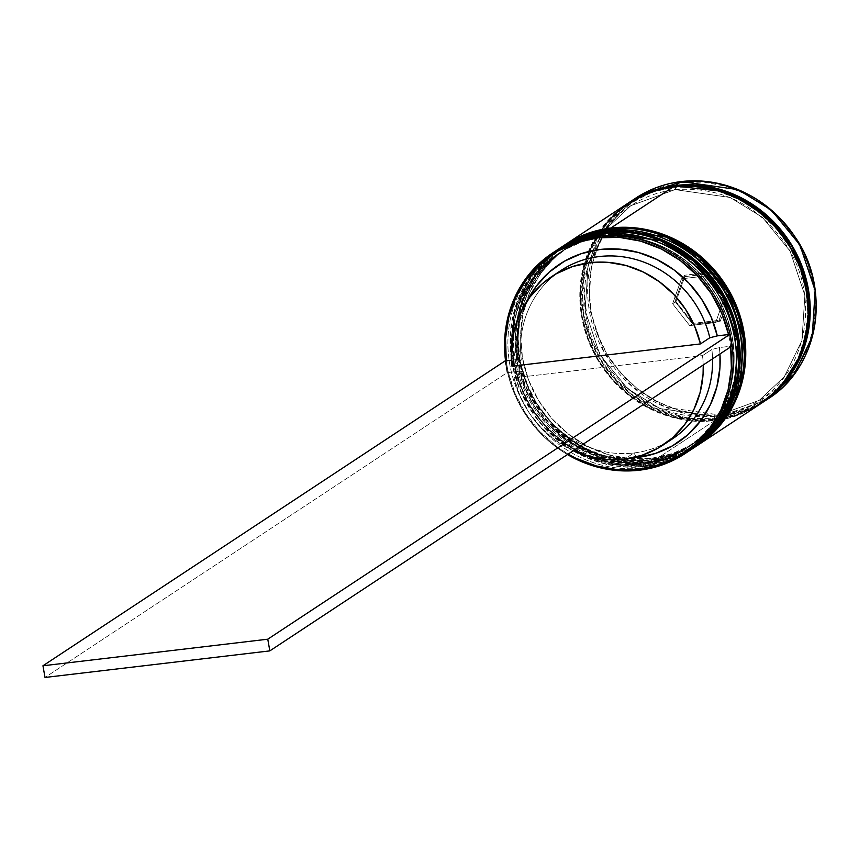 <?xml version="1.0" encoding="UTF-8"?>
<svg xmlns="http://www.w3.org/2000/svg" width="859" height="859" viewBox="0 0 859 859"><rect width="100%" height="100%" fill="white"/><g stroke="black" fill="none" stroke-linecap="round" stroke-linejoin="round"><path stroke-width="0.64" stroke-dasharray="4.29 3.22" d="M555.988 250.731A120.206 111.606 -123.4 0 0 516.893 389.352A120.206 111.606 -123.4 0 0 642.79 467.983L643.294 463.742A116.599 108.255 -123.4 0 0 732.33 337.437A116.599 108.255 -123.4 0 0 603.297 236.934A116.599 108.255 56.6 0 1 725.415 313.202A116.599 108.255 56.6 0 1 687.501 447.668A116.599 108.255 56.6 0 1 643.294 463.742L645.904 462.024A116.599 108.255 -123.4 0 0 690.11 445.95A116.599 108.255 -123.4 0 0 728.024 311.484A116.599 108.255 -123.4 0 0 605.906 235.216L585.022 239.908L565.705 248.777L548.697 261.49L534.663 277.543L524.14 296.334L517.515 317.132L515.067 339.133L516.871 361.51L522.863 383.382L532.816 403.923L546.356 422.338L562.946 437.918L581.951 450.073L602.653 458.319L624.246 462.357L645.904 462.024L666.788 457.321L686.105 448.452L703.113 435.738L717.147 419.686L727.67 400.895L734.295 380.097L736.743 358.096L734.939 335.719L728.947 313.846L718.994 293.306L705.454 274.891L688.864 259.311L669.859 247.156L649.157 238.909L627.564 234.872L605.906 235.216L603.297 236.934L605.906 235.216A116.599 108.255 -123.4 0 0 561.7 251.29A116.599 108.255 -123.4 0 0 523.786 385.745A116.599 108.255 -123.4 0 0 645.904 462.024A3.608 1.213 -96.7 0 1 645.399 466.265A3.608 1.213 83.3 0 0 645.904 462.024C678.599 462.808 748.253 419.836 734.939 335.719C718.65 251.955 637.002 226.883 605.906 235.216L585.022 239.908L565.705 248.777L548.697 261.49L534.663 277.543L524.14 296.334L517.515 317.132L515.067 339.133L516.871 361.51L522.863 383.382L532.816 403.923L546.356 422.338L562.946 437.918L581.951 450.073L602.653 458.319L624.246 462.357L645.904 462.024L666.788 457.321L686.105 448.452L703.113 435.738L717.147 419.686L727.67 400.895L734.295 380.097L736.743 358.096L734.939 335.719L728.947 313.846L718.994 293.306L705.454 274.891L688.864 259.311L669.859 247.156L649.157 238.909L627.564 234.872L605.906 235.216A3.608 1.213 83.3 0 0 604.382 232.37A3.608 1.213 -96.7 0 1 605.906 235.216C573.211 234.421 503.557 277.393 516.871 361.51C533.16 445.273 614.808 470.345 645.904 462.024L643.294 463.742A116.599 108.255 56.6 0 1 521.177 387.463A116.599 108.255 56.6 0 1 559.091 253.008A116.599 108.255 56.6 0 1 603.297 236.934L601.568 234.163L603.297 236.934A116.599 108.255 -123.4 0 0 514.262 363.228A116.599 108.255 -123.4 0 0 643.294 463.742C612.199 472.063 530.551 446.991 514.262 363.228C500.947 279.111 570.601 236.15 603.297 236.934A3.608 1.213 -96.7 0 1 603.802 232.682A3.608 1.213 83.3 0 0 603.297 236.934L624.955 236.59L646.548 240.627L667.25 248.885L686.255 261.029L702.845 276.609L716.385 295.024L726.338 315.564L732.33 337.437L734.134 359.814L731.685 381.826L725.071 402.613L714.538 421.404L700.504 437.467L683.496 450.17L664.179 459.05L643.294 463.742L621.637 464.075L600.044 460.037L579.342 451.791L560.336 439.636L543.747 424.056L530.207 405.641L520.253 385.1L514.262 363.228L512.458 340.862L514.906 318.85L521.531 298.052L532.054 279.261L546.088 263.208L563.096 250.495L582.413 241.626L603.297 236.934C634.393 228.601 716.041 253.684 732.33 337.437C745.644 421.554 675.99 464.526 643.294 463.742A3.608 1.213 83.3 0 0 644.819 466.587A3.608 1.213 -96.7 0 1 643.294 463.742L642.79 467.983A120.206 111.606 56.6 0 1 517.301 390.351A120.206 111.606 56.6 0 1 554.323 251.859M558.221 249.26L532.408 273.516L514.165 310.937L511.169 357.462L526.417 403.118L555.021 438.004L588.222 458.405L645.034 466.512A3.608 1.213 -96.7 0 1 644.819 466.587A3.608 1.213 83.3 0 0 645.034 466.512A120.206 111.606 56.6 0 1 519.137 387.881A120.206 111.606 56.6 0 1 558.221 249.26M558.414 249.131A120.206 111.606 -123.4 0 0 519.545 387.742A120.206 111.606 -123.4 0 0 645.399 466.265L588.587 458.158L555.397 437.757L526.792 402.871L511.545 357.215L514.541 310.69L532.773 273.269L558.597 249.013M690.98 449.697L645.399 466.265A120.206 111.606 -123.4 0 0 690.786 449.815M689.476 450.664A120.206 111.606 56.6 0 1 645.034 466.512L689.476 450.664L644.83 466.587L606.497 464.418L570.183 449.375L539.957 423.154L519.19 388.697L510.225 349.838L514.058 310.947L530.282 276.362L557.115 250.001M561.582 247.048A120.206 111.606 -123.4 0 0 522.487 385.67A120.206 111.606 -123.4 0 0 648.384 464.3L648.878 460.048A116.599 108.255 -123.4 0 0 737.924 333.754A116.599 108.255 -123.4 0 0 608.891 233.24A116.599 108.255 56.6 0 1 731.009 309.519A116.599 108.255 56.6 0 1 693.084 443.974A116.599 108.255 56.6 0 1 648.878 460.048L651.487 458.33A116.599 108.255 -123.4 0 0 695.693 442.256A116.599 108.255 -123.4 0 0 733.618 307.79A116.599 108.255 -123.4 0 0 611.501 231.522L590.605 236.214L571.289 245.094L554.291 257.797L540.257 273.86L529.724 292.64L523.11 313.438L520.651 335.45L522.455 357.816L528.457 379.699L538.41 400.24L551.94 418.655L568.529 434.235L587.545 446.379L608.247 454.636L629.83 458.663L651.487 458.33L672.382 453.638L691.699 444.769L708.696 432.056L722.73 416.003L733.264 397.212L739.878 376.414L742.337 354.402L740.533 332.036L734.531 310.153L724.577 289.623L711.048 271.208L694.459 255.617L675.442 243.473L654.751 235.226L633.158 231.189L611.501 231.522L608.891 233.24L611.501 231.522A116.599 108.255 -123.4 0 0 567.294 247.596A116.599 108.255 -123.4 0 0 529.369 382.062A116.599 108.255 -123.4 0 0 651.487 458.33A3.608 1.213 -96.7 0 1 650.993 462.572A3.608 1.213 83.3 0 0 651.487 458.33C684.183 459.114 753.848 416.143 740.533 332.036C724.244 248.272 642.586 223.19 611.501 231.522L590.605 236.214L571.289 245.094L554.291 257.797L540.257 273.86L529.724 292.64L523.11 313.438L520.651 335.45L522.455 357.816L528.457 379.699L538.41 400.24L551.94 418.655L568.529 434.235L587.545 446.379L608.247 454.636L629.83 458.663L651.487 458.33L672.382 453.638L691.699 444.769L708.696 432.056L722.73 416.003L733.264 397.212L739.878 376.414L742.337 354.402L740.533 332.036L734.531 310.153L724.577 289.623L711.048 271.208L694.459 255.617L675.442 243.473L654.751 235.226L633.158 231.189L611.501 231.522A3.608 1.213 83.3 0 0 609.976 228.677A3.608 1.213 -96.7 0 1 611.501 231.522C578.805 230.738 509.14 273.71 522.455 357.816C538.743 441.58 620.402 466.662 651.487 458.33L648.878 460.048A116.599 108.255 56.6 0 1 526.76 383.78A116.599 108.255 56.6 0 1 564.685 249.314A116.599 108.255 56.6 0 1 608.891 233.24L607.152 230.47L608.891 233.24A116.599 108.255 -123.4 0 0 519.845 359.545A116.599 108.255 -123.4 0 0 648.878 460.048C617.793 468.38 536.134 443.298 519.845 359.545C506.542 275.428 576.196 232.456 608.891 233.24A3.608 1.213 -96.7 0 1 609.385 228.999A3.608 1.213 83.3 0 0 608.891 233.24L630.549 232.907L652.142 236.944L672.833 245.191L691.849 257.346L708.439 272.926L721.968 291.341L731.922 311.881L737.924 333.754L739.728 356.131L737.269 378.132L730.655 398.93L720.121 417.721L706.087 433.774L689.09 446.487L669.773 455.356L648.878 460.048L627.231 460.392L605.638 456.354L584.936 448.108L565.92 435.953L549.331 420.373L535.801 401.958L525.848 381.417L519.845 359.545L518.041 337.168L520.5 315.167L527.115 294.369L537.648 275.578L551.682 259.515L568.69 246.812L588.007 237.943L608.891 233.24C639.976 224.918 721.635 249.99 737.924 333.754C751.238 417.871 681.584 460.843 648.878 460.048A3.608 1.213 83.3 0 0 650.413 462.894A3.608 1.213 -96.7 0 1 648.878 460.048L648.384 464.3A120.206 111.606 56.6 0 1 522.702 386.217A120.206 111.606 56.6 0 1 560.669 247.65M563.815 245.567L537.992 269.833L519.759 307.254L516.764 353.779L532 399.435L560.616 434.321L593.805 454.722L650.617 462.818A3.608 1.213 -96.7 0 1 650.413 462.894A3.608 1.213 83.3 0 0 650.617 462.818A120.206 111.606 56.6 0 1 524.72 384.188A120.206 111.606 56.6 0 1 563.815 245.567M563.998 245.449A120.206 111.606 -123.4 0 0 525.139 384.059A120.206 111.606 -123.4 0 0 650.993 462.572L594.181 454.475L560.991 434.074L532.376 399.188L517.129 353.532L520.135 307.007L538.368 269.586L564.191 245.32M696.563 446.004L650.993 462.572A120.206 111.606 -123.4 0 0 696.381 446.132M695.071 446.981A120.206 111.606 56.6 0 1 650.617 462.818L695.071 446.981L650.424 462.894L612.091 460.735L575.777 445.692L545.551 419.471L524.785 385.004L515.808 346.156L519.641 307.254L535.876 272.679L562.699 246.318M782.227 384.553L748.436 409.711L716.47 418.73L687.501 418.29L652.443 407.263L616.247 380.118L589.446 335.826L582.767 283.277L597.445 237.159L624.622 206.439L654.354 190.784L634.21 199.997L616.762 213.032L602.363 229.503L591.572 248.777L584.775 270.102L582.262 292.683L584.109 315.629L590.262 338.07L600.473 359.137L614.357 378.024L631.376 394.013L650.875 406.468L672.103 414.94L694.255 419.074L716.47 418.73A3.006 1.009 83.3 0 0 715.203 416.357A3.006 1.009 -96.7 0 1 716.47 418.73L737.892 413.92L757.713 404.814L775.151 391.779L782.184 384.596M675.453 186.081A3.006 1.009 -96.7 0 1 675.034 189.614L630.828 205.688L605.778 229.224L588.093 265.517L585.183 310.647L599.969 354.939L627.725 388.773L659.916 408.562L715.021 416.422A3.006 1.009 -96.7 0 1 715.203 416.357A3.006 1.009 83.3 0 0 715.021 416.422L759.227 400.348L784.278 376.811L801.962 340.518L804.872 295.389L790.087 251.096L762.33 217.263L730.139 197.473L675.034 189.614A3.006 1.009 83.3 0 0 675.453 186.081M722.537 415.38L665.725 407.284L632.535 386.883L603.92 351.997L588.683 306.33L591.679 259.815L609.911 222.395L635.735 198.128A120.206 111.606 -123.4 0 0 596.64 336.749A120.206 111.606 -123.4 0 0 722.537 415.38L716.578 419.31A120.206 111.606 56.6 0 1 590.895 341.227A120.206 111.606 56.6 0 1 628.863 202.67L616.365 212.581L601.901 229.138L591.046 248.498L584.217 269.941L581.693 292.629L583.551 315.693L589.736 338.253L600.001 359.427L613.949 378.411L631.054 394.474L650.65 406.994L671.985 415.498L694.244 419.664L716.578 419.31L722.537 415.38A120.206 111.606 -123.4 0 0 765.111 400.713L722.537 415.38L722.698 413.963L722.537 415.38M681.445 181.539L681.885 182.484C648.513 181.678 577.42 225.541 591.013 311.387C607.635 396.869 690.969 422.467 722.698 413.963L700.6 414.306L678.567 410.194L657.436 401.776L638.033 389.374L621.1 373.472L607.292 354.67L597.134 333.711L591.013 311.387L589.167 288.549L591.668 266.086L598.422 244.858L609.171 225.692L623.494 209.295L640.857 196.324L660.571 187.273L681.885 182.484L703.993 182.14L726.027 186.253L747.147 194.682L766.55 207.073L783.483 222.975L797.302 241.776L807.46 262.736L813.58 285.07L815.416 307.898L812.915 330.361L806.161 351.589L795.413 370.766L781.089 387.151L763.737 400.122L744.023 409.174L722.698 413.963C756.07 414.768 827.163 370.916 813.58 285.07C796.959 199.578 713.614 173.98 681.885 182.484L681.445 181.539M508.345 372.516A119.004 110.489 56.6 0 1 506.284 360.823A119.004 110.489 56.6 0 0 508.345 372.516L515.239 393.884L525.848 413.802L539.785 431.54L556.568 446.476L568.143 454.1A119.004 110.489 56.6 0 1 508.345 372.516L519.598 371.185A106.978 99.333 -123.4 0 0 631.215 458.083L617.642 457.944L598.519 454.583L580.104 447.603L563.064 437.274L547.999 423.938L535.447 408.089L525.869 390.297L519.598 371.185L508.345 372.516M505.554 360.909A120.206 111.606 -123.4 0 0 567.466 454.551A120.206 111.606 56.6 0 1 505.554 360.909M642.79 467.983L639.44 470.195L642.79 467.983A120.206 111.606 -123.4 0 0 686.685 452.5A120.206 111.606 56.6 0 1 642.79 467.983M691.538 449.321A120.206 111.606 56.6 0 1 646.516 465.524L648.384 464.3L646.516 465.524A120.206 111.606 56.6 0 1 520.758 387.226A120.206 111.606 56.6 0 1 559.155 248.648M627.908 203.293A120.206 111.606 -123.4 0 0 588.812 341.914A120.206 111.606 -123.4 0 0 714.709 420.545L652.11 461.841A120.206 111.606 56.6 0 1 526.342 383.543A120.206 111.606 56.6 0 1 564.75 244.955M715.021 416.422A3.006 1.009 83.3 0 0 714.613 419.954C748.146 420.77 819.604 376.682 805.946 290.406C789.238 204.485 705.475 178.758 673.585 187.305A3.006 1.009 83.3 0 0 674.852 189.678A3.006 1.009 83.3 0 0 675.034 189.614L730.139 197.473L762.33 217.263L790.087 251.096L804.872 295.389L801.962 340.518L784.278 376.811L759.227 400.348L715.021 416.422L659.916 408.562L627.725 388.773L599.969 354.939L585.183 310.647L588.093 265.517L605.778 229.224L630.828 205.688L675.034 189.614A3.006 1.009 -96.7 0 1 674.852 189.678A3.006 1.009 -96.7 0 1 673.585 187.305C640.041 186.5 568.594 230.577 582.252 316.853C598.959 402.774 682.712 428.501 714.613 419.954A3.006 1.009 -96.7 0 1 715.021 416.422M667.432 441.966A100.975 93.749 56.6 0 1 633.91 452.961L624.59 459.114L633.91 452.961A100.975 93.749 56.6 0 1 523.367 371.754L514.047 377.896L520.006 395.881L529.069 412.61L540.923 427.514L555.129 440.044L573.254 450.728A100.975 93.749 56.6 0 1 514.047 377.896L702.555 355.605L711.875 349.463L719.37 347.562L730.622 346.231A119.004 110.489 56.6 0 0 728.561 334.538A119.004 110.489 56.6 0 1 730.622 346.231A119.004 110.489 56.6 0 1 730.708 346.864L730.622 346.231L719.37 347.562L719.96 353.962A106.978 99.333 -123.4 0 0 719.37 347.562L711.875 349.463A100.975 93.749 56.6 0 1 712.551 358.837A100.975 93.749 -123.4 0 0 711.875 349.463L702.555 355.605A100.975 93.749 56.6 0 1 703.231 364.989L702.555 355.605L514.047 377.896L523.367 371.754L519.598 371.185L523.367 371.754A100.975 93.749 -123.4 0 0 633.91 452.961A100.975 93.749 -123.4 0 0 672.189 439.046M633.91 452.961L636.379 456.913L633.91 452.961M560.991 270.478A100.975 93.749 -123.4 0 0 521.306 360.061L517.537 359.492L511.459 360.211L517.537 359.492L516.946 339.713L519.996 320.428L527.362 300.661A106.978 99.333 -123.4 0 0 517.537 359.492L521.306 360.061A100.975 93.749 56.6 0 1 556.428 273.699M720.25 321.169L729.549 295.002L711.596 272.067L684.333 275.288L675.034 301.445L692.998 324.391L720.25 321.169L692.998 324.391L675.034 301.445L675.958 301.541L693.063 323.392L689.713 325.604L672.608 303.753L675.958 301.541L672.608 303.753L681.466 278.831L707.429 275.76L724.524 297.611L715.676 322.533L689.713 325.604L693.063 323.392L719.026 320.321L715.676 322.533L719.026 320.321L727.884 295.399L724.524 297.611L727.884 295.399L710.78 273.549L707.429 275.76L710.78 273.549L684.816 276.619L681.466 278.831L684.816 276.619L675.958 301.541L693.063 323.392L692.998 324.391L693.063 323.392L719.026 320.321L720.25 321.169L719.026 320.321L727.884 295.399L729.549 295.002L720.25 321.169M761.246 403.333A120.206 111.606 56.6 0 1 716.578 419.31L738.106 414.478L761.235 403.343M627.575 203.508L614.507 213.805L600.033 230.362L589.177 249.733L582.359 271.176L579.825 293.864L581.683 316.928L587.867 339.477L598.132 360.651L612.08 379.635L629.185 395.698L648.781 408.229L670.127 416.733L692.386 420.889L714.709 420.545L736.249 415.702L759.99 404.17M714.613 419.954L692.397 420.309L670.245 416.164L649.017 407.703L629.518 395.237L612.499 379.259L598.616 360.372L588.404 339.294L582.252 316.853L580.394 293.907L582.917 271.337L589.704 250.001L600.505 230.727L614.904 214.256L632.342 201.221L652.164 192.126L673.585 187.305L695.801 186.961L717.952 191.095L739.18 199.567L758.68 212.023L775.698 228.011L789.582 246.898L799.793 267.965L805.946 290.406L807.793 313.352L805.28 335.933L798.483 357.258L787.692 376.532L773.293 393.003L755.845 406.039L736.034 415.144L714.613 419.954M697.121 445.638A120.206 111.606 56.6 0 1 652.11 461.841L714.709 420.545A120.206 111.606 -123.4 0 0 760.29 403.977M697.089 445.66L673.639 456.999L652.11 461.841L629.787 462.185L607.528 458.03L586.182 449.525L566.586 436.995L549.481 420.931L535.533 401.948L525.268 380.773L519.083 358.224L517.225 335.16L519.749 312.472L526.578 291.029L537.433 271.659L551.908 255.102L564.696 244.987M648.384 464.3A120.206 111.606 -123.4 0 0 693.052 448.312A120.206 111.606 56.6 0 1 648.384 464.3M691.506 449.343L668.055 460.682L646.516 465.524L624.192 465.868L601.934 461.712L580.598 453.208L560.991 440.678L543.897 424.614L529.939 405.631L519.674 384.456L513.499 361.907L511.631 338.843L514.165 316.155L520.983 294.712L531.839 275.342L546.313 258.795L559.102 248.68M689.713 325.604L672.608 303.753L681.466 278.831L707.429 275.76L724.524 297.611L715.676 322.533L689.713 325.604M521.306 360.061L511.985 366.202L521.306 360.061M505.017 360.973L507.078 372.666L45.012 677.461L507.078 372.666L505.017 360.973M675.958 301.541L675.034 301.445L684.333 275.288L684.816 276.619L675.958 301.541M684.816 276.619L684.333 275.288L711.596 272.067L710.78 273.549L684.816 276.619M710.78 273.549L711.596 272.067L729.549 295.002L727.884 295.399L710.78 273.549M630.828 205.688C583.025 235.409 569.592 307.962 602.707 359.159C630.71 400.67 668.205 419.729 715.182 416.357C731.224 414.414 745.913 409.077 759.227 400.348C808.083 370.057 820.785 295.185 785.47 243.913C757.294 204.335 720.433 186.253 674.873 189.678C658.832 191.621 644.143 196.958 630.828 205.688M561.7 251.29L559.091 253.008M567.294 247.596L564.685 249.314M695.693 442.256L693.084 443.974M690.11 445.95L687.501 447.668"/><path stroke-width="1.29" d="M603.802 232.682L558.221 249.26A120.206 111.606 56.6 0 1 603.802 232.682L604.167 232.445A3.608 1.213 -96.7 0 1 604.382 232.37A3.608 1.213 83.3 0 0 604.167 232.445A120.206 111.606 -123.4 0 0 558.597 249.013L603.802 232.682A120.206 111.606 56.6 0 1 729.699 311.312A120.206 111.606 56.6 0 1 690.604 449.933A120.206 111.606 56.6 0 1 689.476 450.664L716.427 425.677L734.66 388.257L737.656 341.732L722.408 296.076L693.804 261.19L660.614 240.788L603.802 232.682M690.786 449.815A120.206 111.606 -123.4 0 0 690.98 449.697C743.776 417.066 755.222 335.128 714.538 282.547C685.482 245.534 648.76 228.816 604.371 232.37C587.717 234.378 572.459 239.929 558.597 249.013A120.206 111.606 -123.4 0 0 558.414 249.131M690.98 449.697A120.206 111.606 -123.4 0 0 730.064 311.065A120.206 111.606 -123.4 0 0 604.167 232.445L660.979 240.541L694.179 260.943L722.784 295.829L738.031 341.485L735.036 388.01L716.793 425.43L689.476 450.674M609.385 228.999L563.815 245.567A120.206 111.606 56.6 0 1 609.385 228.999L609.761 228.752A3.608 1.213 -96.7 0 1 609.976 228.677A3.608 1.213 83.3 0 0 609.761 228.752A120.206 111.606 -123.4 0 0 564.191 245.32L609.385 228.999A120.206 111.606 56.6 0 1 735.283 307.629A120.206 111.606 56.6 0 1 696.198 446.251A120.206 111.606 56.6 0 1 695.071 446.981L722.011 421.994L740.254 384.564L743.25 338.049L728.002 292.393L699.398 257.496L666.197 237.105L609.385 228.999M696.381 446.132A120.206 111.606 -123.4 0 0 696.563 446.004C749.359 413.372 760.806 331.445 720.132 278.853C691.076 241.851 654.354 225.122 609.954 228.677C593.301 230.695 578.043 236.246 564.191 245.32A120.206 111.606 -123.4 0 0 563.998 245.449M696.563 446.004A120.206 111.606 -123.4 0 0 735.658 307.382A120.206 111.606 -123.4 0 0 609.761 228.752L666.573 236.859L699.763 257.26L728.378 292.146L743.615 337.802L740.619 384.317L722.387 421.748L695.071 446.981M654.354 190.784L675.453 186.081L725.651 191.729L755.437 207.019L783.483 233.97L803.38 271.616L809.607 314.34L801.211 354.005L782.227 384.553M629.765 202.058A120.206 111.606 56.6 0 1 675.346 185.49L653.806 190.333L633.899 199.481L628.82 202.692A120.206 111.606 56.6 0 1 629.765 202.058L635.735 198.128L681.305 181.56A120.206 111.606 -123.4 0 0 635.735 198.128C649.544 189.077 664.759 183.547 681.37 181.539C729.366 178.049 767.796 197.302 796.658 239.296C831.566 292.006 818.026 367.77 768.107 398.812A120.206 111.606 -123.4 0 0 807.202 260.191A120.206 111.606 -123.4 0 0 681.305 181.56L675.346 185.49L681.305 181.56L738.117 189.656L771.307 210.058L799.922 244.944L815.159 290.61L812.163 337.125L793.931 374.545L768.107 398.812L765.111 400.713A120.206 111.606 -123.4 0 0 768.107 398.812L762.148 402.742A120.206 111.606 56.6 0 1 761.246 403.333L775.548 392.23L790.022 375.673L800.878 356.302L807.696 334.86L810.23 312.171L808.373 289.107L802.188 266.558L791.923 245.384L777.975 226.4L760.87 210.337L741.274 197.806L719.928 189.302L697.669 185.147L675.346 185.49A120.206 111.606 56.6 0 1 801.243 264.121A120.206 111.606 56.6 0 1 762.148 402.742M556.428 273.699A100.975 93.749 56.6 0 1 709.813 337.77L717.308 335.869A106.978 99.333 -123.4 0 0 629.797 250.495A106.978 99.333 -123.4 0 0 527.362 300.65L536.392 286.047L549.169 272.185L564.427 261.222L581.607 253.566L600.108 249.475L619.264 249.11L638.387 252.482L656.802 259.45L673.843 269.79L688.907 283.116L701.459 298.964L711.037 316.767L717.308 335.869L728.561 334.538L721.667 313.17L711.059 293.263L697.111 275.514L680.339 260.578L661.333 248.992L640.782 241.164L619.436 237.385L598.047 237.793L577.388 242.356L558.21 250.925L541.213 263.198L526.986 278.713L516.055 296.924L508.807 317.175L505.511 338.736L506.284 360.823A119.004 110.489 56.6 0 1 598.047 237.793L598.208 236.375A120.206 111.606 56.6 0 1 724.105 315.006A120.206 111.606 56.6 0 1 685.01 453.627A120.206 111.606 56.6 0 1 639.44 470.195A120.206 111.606 56.6 0 1 567.466 454.551A120.206 111.606 -123.4 0 0 639.44 470.195L638.86 469.272A119.004 110.489 56.6 0 1 568.143 454.1L575.573 458.072L596.125 465.9L617.471 469.68L638.86 469.272L659.519 464.708L678.685 456.129L695.693 443.867L709.921 428.351L720.851 410.13L728.099 389.889L731.396 368.328L730.622 346.231M554.323 251.859A120.206 111.606 56.6 0 1 601.568 234.163L598.208 236.375A120.206 111.606 -123.4 0 0 505.554 360.909A120.206 111.606 56.6 0 1 552.638 252.943A120.206 111.606 56.6 0 1 598.208 236.375L601.568 234.163A120.206 111.606 -123.4 0 0 555.988 250.731L552.638 252.943M560.669 247.65A120.206 111.606 56.6 0 1 607.152 230.47A120.206 111.606 -123.4 0 0 561.582 247.048L559.714 248.272A120.206 111.606 56.6 0 1 605.294 231.705L607.152 230.47L605.294 231.705A120.206 111.606 56.6 0 1 731.192 310.335A120.206 111.606 56.6 0 1 692.096 448.956A120.206 111.606 56.6 0 1 691.538 449.321M559.155 248.648A120.206 111.606 56.6 0 1 559.714 248.272M759.99 404.17L773.691 393.454L788.154 376.897L799.01 357.537L805.839 336.094L808.362 313.406L806.504 290.342L800.32 267.783L790.055 246.608L776.106 227.624L759.002 211.561L739.406 199.041L718.07 190.537L695.811 186.371L673.477 186.725A120.206 111.606 -123.4 0 0 627.908 203.293L565.308 244.59A120.206 111.606 56.6 0 1 610.878 228.011L673.477 186.725L651.949 191.557L632.031 200.705L627.575 203.508M564.75 244.955A120.206 111.606 56.6 0 1 565.308 244.59M662.869 445.187A100.975 93.749 56.6 0 1 624.59 459.114L642.017 455.27L658.198 448.065L672.576 437.768L684.623 424.722L693.922 409.421L700.139 392.391L703.059 374.234L703.242 364.989A100.975 93.749 56.6 0 1 662.869 445.187L672.189 439.046A100.975 93.749 -123.4 0 0 712.551 358.837A100.975 93.749 56.6 0 1 667.432 441.966M636.798 457.579A106.978 99.333 -123.4 0 0 719.96 353.962L719.949 367.351L716.911 386.636L710.35 404.739L700.514 421.017L687.737 434.879L672.479 445.842L655.299 453.498L636.798 457.579L631.204 458.083A106.978 99.333 -123.4 0 0 636.798 457.579L636.379 456.913L636.798 457.579M624.59 459.114A100.975 93.749 56.6 0 1 573.254 450.728L588.533 456.301L606.551 459.458L624.59 459.114M730.708 346.864A119.004 110.489 56.6 0 1 638.86 469.272L639.44 470.195A120.206 111.606 -123.4 0 0 731.234 339.992A120.206 111.606 -123.4 0 0 598.208 236.375L598.047 237.793A119.004 110.489 56.6 0 1 728.561 334.538L729.828 334.398L731.889 346.08L269.833 650.886L267.772 639.193L269.833 650.886L45.012 677.461L269.833 650.886L731.889 346.08L729.828 334.398L267.772 639.193L42.95 665.779L45.012 677.461L42.95 665.779L505.017 360.973L511.459 360.211L505.017 360.973L42.95 665.779L267.772 639.193L729.828 334.398L717.308 335.869L709.813 337.77A100.975 93.749 -123.4 0 0 560.991 270.478L551.671 276.619A100.975 93.749 56.6 0 1 700.493 343.911L709.813 337.77L700.493 343.911L511.985 366.202A100.975 93.749 56.6 0 1 551.671 276.619M782.184 384.596L789.55 375.308L800.352 356.034L807.138 334.699L809.661 312.128L807.804 289.182L801.651 266.741L791.44 245.663L777.556 226.776L760.548 210.799L741.038 198.332L719.81 189.871L697.658 185.727L675.453 186.081L654.021 190.891M697.68 445.263L760.29 403.977A120.206 111.606 -123.4 0 0 799.375 265.356A120.206 111.606 -123.4 0 0 673.477 186.725L610.878 228.011A120.206 111.606 56.6 0 1 736.775 306.642A120.206 111.606 56.6 0 1 697.68 445.263A120.206 111.606 56.6 0 1 697.121 445.638M564.696 244.987L569.431 242.002L589.349 232.853L610.878 228.011L633.201 227.667L655.471 231.833L676.806 240.337L696.402 252.857L713.507 268.921L727.455 287.905L737.72 309.079L743.905 331.638L745.762 354.703L743.239 377.391L736.41 398.823L725.554 418.193L711.08 434.751L697.089 445.66M693.052 448.312A120.206 111.606 -123.4 0 0 693.954 447.722A120.206 111.606 -123.4 0 0 733.049 309.1A120.206 111.606 -123.4 0 0 607.152 230.47A120.206 111.606 56.6 0 1 733.264 309.637A120.206 111.606 56.6 0 1 693.052 448.312M559.102 248.68L563.848 245.685L583.755 236.547L605.294 231.705L627.618 231.361L649.876 235.516L671.212 244.02L690.808 256.551L707.913 272.614L721.871 291.598L732.136 312.773L738.311 335.321L740.179 358.386L737.645 381.074L730.826 402.517L719.971 421.887L705.497 438.434L691.506 449.343M686.685 452.5A120.206 111.606 -123.4 0 0 688.37 451.415A120.206 111.606 -123.4 0 0 727.466 312.794A120.206 111.606 -123.4 0 0 601.568 234.163A120.206 111.606 56.6 0 1 727.852 313.793A120.206 111.606 56.6 0 1 686.685 452.5M511.985 366.202L511.492 347.573L514.401 329.427L520.618 312.386L529.917 297.085L541.975 284.05L556.342 273.742L572.534 266.548L589.961 262.704L608 262.349L626.007 265.506L643.359 272.056L659.422 281.773L673.628 294.293L685.471 309.197L694.534 325.937L700.493 343.911L511.985 366.202M558.597 249.013L557.115 250.001M564.191 245.32L562.699 246.318M693.954 447.722L692.096 448.956M688.37 451.415L685.01 453.627"/></g></svg>
